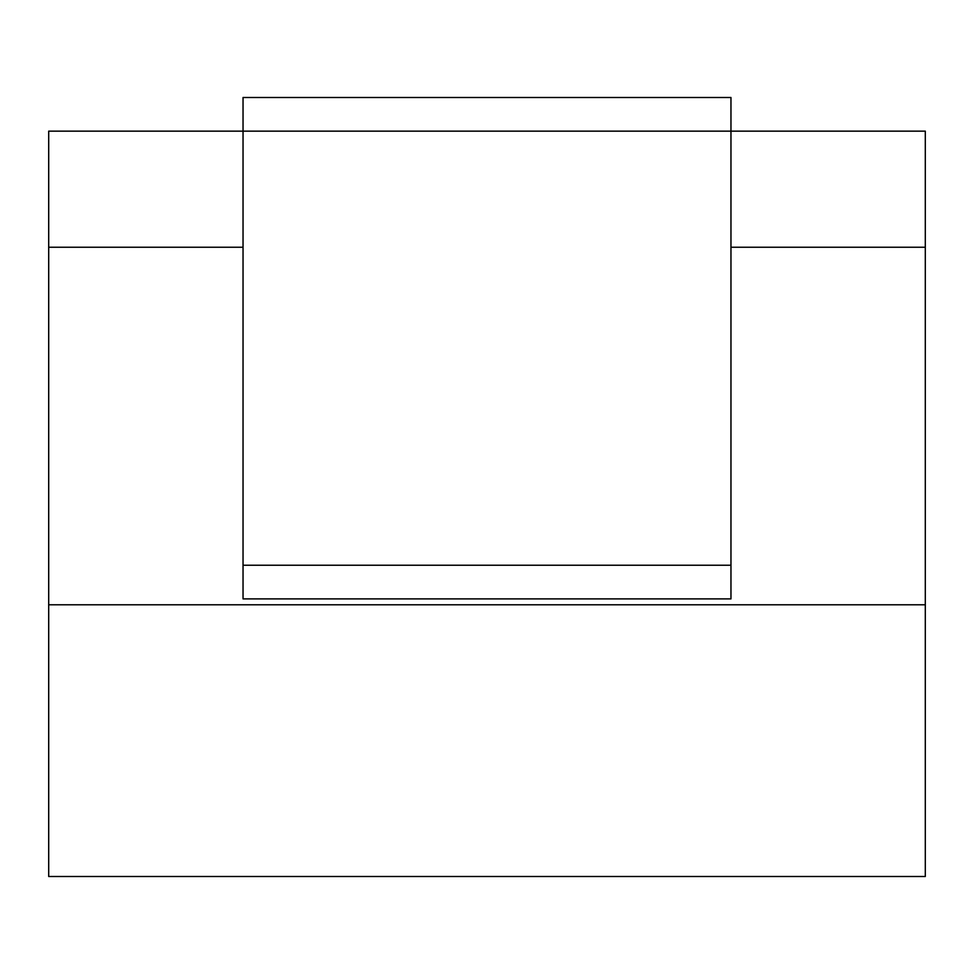 <?xml version="1.0" encoding="UTF-8"?>
<svg xmlns="http://www.w3.org/2000/svg" width="974" height="974" viewBox="0 0 974 974"><rect width="100%" height="100%" fill="white"/><g stroke="black" fill="none" stroke-linecap="round" stroke-linejoin="round"><path stroke-width="1.46" d="M48.7 604.781L48.7 876.503L925.3 876.503L925.3 604.781L48.7 604.781L48.7 247.238L243.037 247.238M730.963 247.238L925.3 247.238L925.3 131.149L730.963 131.149L730.963 598.888L243.037 598.888L243.037 97.497L730.963 97.497L730.963 131.149L48.7 131.149L48.7 247.238M925.3 247.238L925.3 604.781M730.963 565.237L243.037 565.237"/></g></svg>
